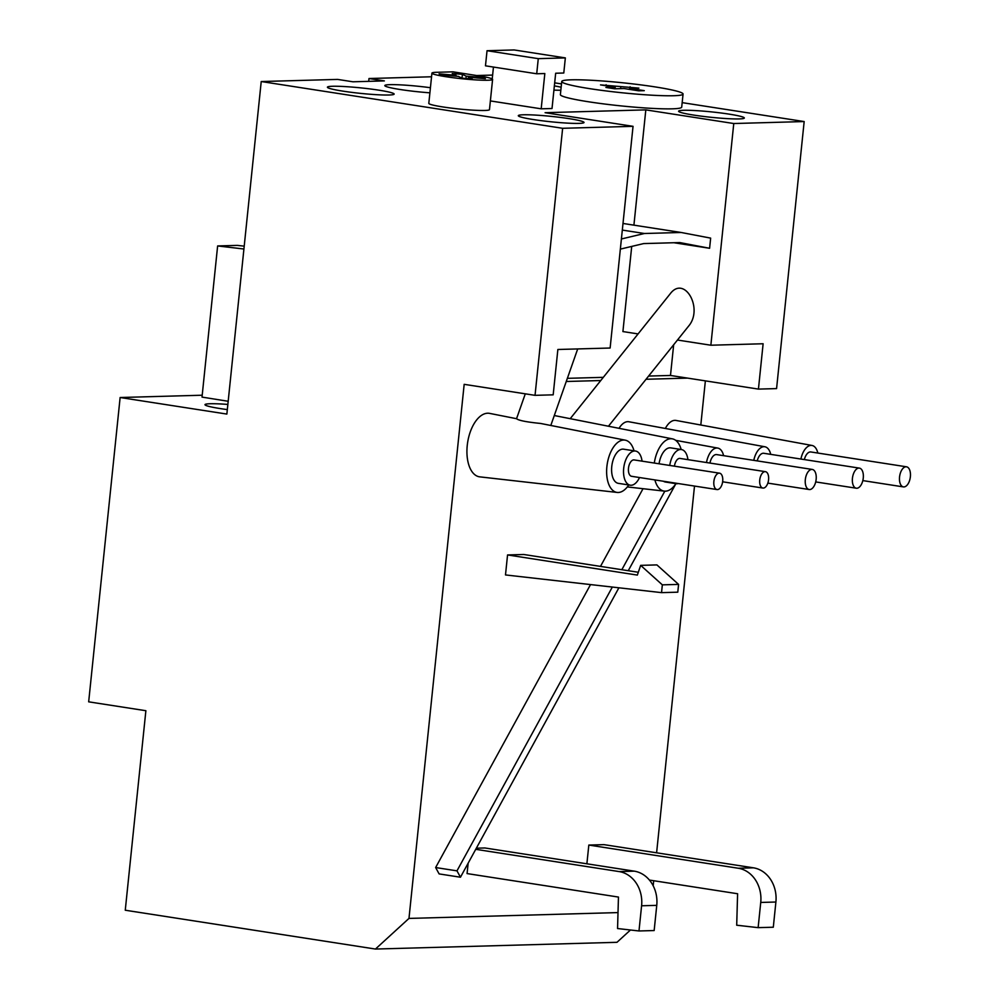<?xml version="1.0" encoding="UTF-8"?>
<svg xmlns="http://www.w3.org/2000/svg" width="999" height="999" viewBox="0 0 999 999"><rect width="100%" height="100%" fill="white"/><g stroke="black" fill="none" stroke-linecap="round" stroke-linejoin="round"><path stroke-width="1.5" d="M525.287 393.831L516.545 418.706C518.581 420.467 526.598 422.053 540.584 423.451L625.324 440.184A26.449 13.924 -81.2 0 1 634.04 450.811M661.538 592.632L677.784 592.182L678.583 584.403L656.917 564.91L640.671 565.359L637.35 575.087L507.554 554.944L505.494 574.937L661.538 592.632L662.337 584.852L640.671 565.359M638.311 572.265L523.801 554.495L507.554 554.944M678.583 584.403L662.337 584.852M468.144 863.186L467.07 873.576L618.456 897.065L617.557 928.533L638.985 930.968L654.158 930.544L656.755 905.356A30.494 25.799 -91.6 0 0 634.265 871.153L484.84 847.964L476.348 848.201M638.985 930.968L641.595 905.781A30.494 25.799 -91.6 0 0 619.105 871.578L475.736 849.325M649.425 880.057L737.599 893.743L736.7 925.211L758.129 927.646L760.739 902.447A30.494 25.799 -91.6 0 0 738.249 868.243L588.823 845.067L586.888 863.798M758.129 927.646L773.301 927.222L775.898 902.022A30.494 25.799 -91.6 0 0 753.408 867.819L603.983 844.642L588.823 845.067M800.898 459.041A16.771 8.829 -81.2 0 1 812.037 445.467A16.771 8.829 -81.2 0 1 817.831 453.047M665.346 428.471A20.642 10.864 -81.2 0 1 676.036 420.454L812.037 445.467M664.834 491.158L621.84 569.705M612.337 587.05L456.98 870.853L435.639 867.544L439.123 873.913L460.464 877.222L618.893 587.799M643.019 488.711L600.486 566.396M590.534 584.577L435.639 867.544M628.259 570.704L675.911 483.653A26.449 13.924 -81.2 0 1 665.384 491.171A26.449 13.924 -81.2 0 1 664.347 491.121A26.449 13.924 -81.2 0 1 654.894 479.92M368.706 81.344L368.993 78.521L384.365 80.907L352.947 81.793L337.587 79.408L261.226 81.531L226.86 414.073L120.13 397.515L88.674 701.835L145.879 710.714L125.262 910.226L375.449 949.05L408.978 918.418L464.173 384.34L535.039 395.342L562.637 128.297L261.226 81.531M228.184 401.273L202.01 397.103L217.632 245.941L243.918 249.013M217.632 245.941L237.375 245.392L244.206 246.154M466.208 76.149L483.179 77.585L485.452 78.659L468.481 77.223L472.277 79.021L462.112 78.172L458.316 76.374L441.346 74.95L439.073 73.864L456.043 75.3L452.247 73.501L462.412 74.351L466.208 76.149L465.959 78.496M483.179 77.585L483.079 78.459M468.481 77.223L468.331 78.684M456.043 75.3L455.956 76.174M462.412 74.351L462.013 78.122M436.638 72.29A30.494 2.498 5.9 0 0 431.93 73.127A30.494 2.498 5.9 0 0 462 78.746A30.494 2.498 5.9 0 0 492.594 79.396A30.494 2.498 5.9 0 0 478.509 75.812L452.897 71.828L436.638 72.29M431.93 73.127L428.808 103.359A30.494 2.498 5.9 0 0 458.878 108.978A30.494 2.498 5.9 0 0 489.473 109.628L492.594 79.396M555.669 73.239L563.786 73.014L565.347 57.905L538.274 58.654L536.713 73.776L544.83 73.539L541.183 108.816L552.022 108.516L555.669 73.239M493.456 67.058L492.22 78.946M565.347 57.905L514.123 49.95L487.037 50.712L485.477 65.822L536.713 73.776M541.183 108.816L490.372 100.924M538.274 58.654L487.037 50.712M629.582 88.387L644.268 90.659L638.698 90.822L624 88.536L614.697 88.799L605.894 87.437L615.209 87.175L600.524 84.89L638.898 88.124L629.582 88.387L629.482 89.386M615.209 87.175L615.047 88.786M606.106 84.74L605.993 85.739M620.791 87.013L620.629 88.636M630.107 86.763L629.932 88.374M589.909 88.686A60.989 4.995 5.9 0 0 651.41 95.167A60.989 4.995 5.9 0 0 683.066 94.043A60.989 4.995 5.9 0 0 654.894 86.876A60.989 4.995 5.9 0 0 593.394 80.382A60.989 4.995 5.9 0 0 561.738 81.506A60.989 4.995 5.9 0 0 589.909 88.686M683.066 94.043L681.705 107.143A60.989 4.995 -174.1 0 1 620.529 105.844A60.989 4.995 -174.1 0 1 560.377 94.605L561.738 81.506M568.768 118.594A33.029 2.71 -174.1 0 1 584.028 122.477A33.029 2.71 -174.1 0 1 550.886 121.778A33.029 2.71 -174.1 0 1 518.306 115.684A33.029 2.71 -174.1 0 1 535.452 115.085A33.029 2.71 -174.1 0 1 568.768 118.594M729.07 114.123A33.029 2.71 -174.1 0 1 744.33 118.007A33.029 2.71 -174.1 0 1 711.188 117.308A33.029 2.71 -174.1 0 1 678.608 111.214A33.029 2.71 -174.1 0 1 695.754 110.602A33.029 2.71 -174.1 0 1 729.07 114.123M378.646 90.135A33.541 2.747 -174.1 0 1 394.143 94.081A33.541 2.747 -174.1 0 1 360.489 93.369A33.541 2.747 -174.1 0 1 327.41 87.188A33.541 2.747 -174.1 0 1 344.817 86.576A33.541 2.747 -174.1 0 1 378.646 90.135M429.895 92.82A33.541 2.747 -174.1 0 1 384.815 85.589A33.541 2.747 -174.1 0 1 430.419 87.712M554.358 85.902A33.541 2.747 -174.1 0 1 561.138 87.238M560.839 90.21A33.541 2.747 -174.1 0 1 553.921 90.122M227.859 404.42A33.541 2.747 5.9 0 0 204.995 404.67A33.541 2.747 5.9 0 0 220.492 408.616A33.541 2.747 5.9 0 0 227.322 409.602M608.441 426.236L688.573 326.149C703.708 308.579 684.415 274.7 670.167 293.843L570.217 418.681M653.196 885.788L653.708 880.731M656.605 852.796L694.505 486.063M700.811 425L705.369 380.869M566.258 381.493L600.761 380.532M646.041 379.27L687.562 378.109L670.491 375.462L673.663 344.767M408.978 918.418L618.006 912.587M628.733 484.965A26.449 13.924 -81.2 0 1 618.256 492.482A26.449 13.924 -81.2 0 1 617.22 492.445L479.795 476.86A32.118 16.921 -81.2 0 1 467.632 442.482A32.118 16.921 -81.2 0 1 489.635 413.386L516.545 418.706M619.043 428.321A20.642 10.864 -81.2 0 1 628.92 421.765L764.922 446.778A16.771 8.829 -81.2 0 1 770.716 454.358M375.449 949.05L616.982 942.307L630.456 930.007M120.13 397.515L202.21 395.217M368.993 78.521L431.556 76.773M476.648 75.524L492.619 75.075M562.637 128.297L633.041 126.336L545.092 112.687L645.816 109.878L733.766 123.526L804.17 121.553L682.18 102.635M561.488 83.904L554.67 82.842M804.357 459.577A10.165 5.357 -81.2 0 1 810.888 451.973L906.518 466.808A10.165 5.357 -81.2 0 1 910.326 477.185A10.165 5.357 -81.2 0 1 903.92 486.925A10.165 5.357 -81.2 0 1 903.408 486.9A10.165 5.357 -81.2 0 1 899.674 476.036A10.165 5.357 -81.2 0 1 906.518 466.808M753.783 460.364A16.771 8.829 -81.2 0 1 764.922 446.778M757.242 460.901A10.165 5.357 -81.2 0 1 763.773 453.284L859.402 468.119A10.165 5.357 -81.2 0 1 863.211 478.509A10.165 5.357 -81.2 0 1 856.805 488.249A10.165 5.357 -81.2 0 1 856.293 488.211A10.165 5.357 -81.2 0 1 852.559 477.347A10.165 5.357 -81.2 0 1 859.402 468.119M706.493 462.525A16.771 8.829 -81.2 0 1 717.794 448.089A16.771 8.829 -81.2 0 1 723.601 455.681M709.939 463.061A10.165 5.357 -81.2 0 1 716.658 454.595L812.287 469.443A10.165 5.357 -81.2 0 1 816.096 479.82A10.165 5.357 -81.2 0 1 809.689 489.56A10.165 5.357 -81.2 0 1 809.178 489.522A10.165 5.357 -81.2 0 1 805.444 478.658A10.165 5.357 -81.2 0 1 812.287 469.443M617.22 492.445A26.449 13.924 -81.2 0 1 607.205 464.135A26.449 13.924 -81.2 0 1 625.324 440.184M639.522 477.534A17.283 9.103 -81.2 0 1 631.131 485.252A17.283 9.103 -81.2 0 1 630.244 485.189L618.319 483.341A17.283 9.103 -81.2 0 1 611.975 464.872A17.283 9.103 -81.2 0 1 623.626 449.188L635.551 451.048A17.283 9.103 -81.2 0 1 642.057 461.163M630.244 485.189A17.283 9.103 -81.2 0 1 623.9 466.72A17.283 9.103 -81.2 0 1 635.551 451.048M632.055 476.336A8.279 4.358 -81.2 0 1 631.63 476.311A8.279 4.358 -81.2 0 1 628.583 467.445A8.279 4.358 -81.2 0 1 634.165 459.927L719.555 473.176A8.279 4.358 -81.2 0 1 722.652 481.643A8.279 4.358 -81.2 0 1 717.432 489.585A8.279 4.358 -81.2 0 1 717.02 489.56A8.279 4.358 -81.2 0 1 713.973 480.694A8.279 4.358 -81.2 0 1 719.555 473.176M654.295 463.061A26.449 13.924 -81.2 0 1 672.452 438.873A26.449 13.924 -81.2 0 1 681.168 449.488M678.271 483.541A17.283 9.103 -81.2 0 1 676.997 483.741A17.283 9.103 -81.2 0 1 676.123 483.691L665.446 482.03A17.283 9.103 -81.2 0 1 663.436 481.243M659.065 463.798A17.283 9.103 -81.2 0 1 670.754 447.877L681.418 449.538A17.283 9.103 -81.2 0 1 687.936 459.652M676.123 483.691A17.283 9.103 -81.2 0 1 674.113 482.892M669.742 465.447A17.283 9.103 -81.2 0 1 681.418 449.538M674.425 466.183A8.279 4.358 -81.2 0 1 680.044 458.429L765.434 471.665A8.279 4.358 -81.2 0 1 768.531 480.132A8.279 4.358 -81.2 0 1 763.311 488.074A8.279 4.358 -81.2 0 1 762.886 488.049A8.279 4.358 -81.2 0 1 759.852 479.183A8.279 4.358 -81.2 0 1 765.434 471.665M620.354 249.113L643.668 243.581L679.795 242.57L709.602 248.276L710.651 238.124L681.143 232.48L644.392 233.504L621.403 238.973M709.602 248.276L673.888 242.732M644.392 233.504L622.315 230.082M681.143 232.48L623.001 223.464M567.37 378.334L603.321 377.335M648.601 376.061L670.491 375.462M633.041 126.336L610.127 348.027L557.867 349.488L553.184 394.83L535.039 395.342M687.562 378.109L758.441 389.098L763.124 343.756L710.863 345.217L677.459 340.035M638.074 333.916L622.914 331.568L631.718 246.416M758.441 389.098L776.573 388.599L804.17 121.553M710.863 345.217L733.766 123.526M633.915 225.15L645.816 109.878M456.98 870.853L460.464 877.222M656.755 905.356L641.595 905.781M634.265 871.153L619.105 871.578M760.739 902.447L775.898 902.022M738.249 868.243L753.408 867.819M550.799 425.474L577.697 348.938M862.811 480.594L903.408 486.9M815.696 481.918L856.293 488.211M717.794 448.089L675.686 440.347M767.831 483.116L809.178 489.522M631.63 476.311L717.02 489.56M722.627 481.793L762.886 488.049M672.452 438.873L554.295 415.534M664.347 491.121L627.322 486.925"/></g></svg>
